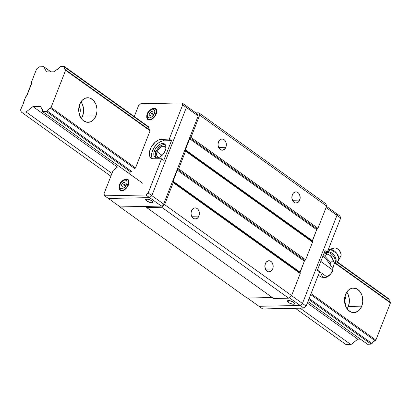 <?xml version="1.0" encoding="UTF-8"?>
<svg xmlns="http://www.w3.org/2000/svg" width="411" height="411" viewBox="0 0 411 411"><rect width="100%" height="100%" fill="white"/><g stroke="black" fill="none" stroke-linecap="round" stroke-linejoin="round"><path stroke-width="0.62" d="M347.105 308.851A12.284 9.16 88.8 0 0 348.364 306.426L361.757 306.154A12.284 9.16 -91.2 0 1 353.881 312.622A12.284 9.16 -91.2 0 1 345.512 294.523L347.752 290.829L349.237 289.493L352.648 288.111L356.209 288.594L359.378 290.865L361.67 294.574L362.374 296.799L362.759 301.571L361.757 306.154L359.512 309.853L358.032 311.184L354.621 312.565L351.061 312.088L347.891 309.817L346.607 308.111L345.594 306.103L344.526 301.515L344.51 299.105L345.512 294.523A12.284 9.16 -91.2 0 1 353.388 288.06A12.284 9.16 -91.2 0 1 361.757 306.154L348.364 306.426L347.105 308.851M345.41 304.31A7.819 5.831 -91.2 0 1 345.163 304.88L345.41 304.31L345.004 304.32L345.41 304.31L345.836 302.897L346.036 299.86L344.988 296.141A7.819 5.831 -91.2 0 1 345.41 304.31M81.332 118.548A12.284 9.16 88.8 0 0 82.585 116.118L95.979 115.845A12.284 9.16 -91.2 0 1 88.103 122.314A12.284 9.16 -91.2 0 1 79.734 104.219L81.974 100.52L85.113 98.27L88.668 97.813L90.43 98.286L93.6 100.556L95.891 104.266L96.965 108.858L96.981 111.263L95.979 115.845L93.739 119.544L92.254 120.88L90.6 121.795L87.045 122.252L83.618 120.855L82.113 119.509L79.821 115.799L78.748 111.211L78.732 108.802L79.734 104.219A12.284 9.16 -91.2 0 1 87.61 97.751A12.284 9.16 -91.2 0 1 95.979 115.845L82.585 116.118L81.332 118.548M79.631 114.001A7.819 5.831 -91.2 0 1 79.385 114.577L79.631 114.001L79.225 114.011L79.631 114.001L80.063 112.588L80.263 109.552L79.21 105.838A7.819 5.831 -91.2 0 1 79.631 114.001M27.003 95.357A1.115 0.652 125.6 0 1 26.515 96.061L31.673 82.894A1.115 0.652 125.6 0 1 31.621 83.582L27.003 95.357M41.999 108.699L41.454 108.314L40.756 106.418L32.967 106.572L26.099 111.982L21.341 112.075L20.55 109.948L22.929 104.63L25.713 96.765L26.515 96.061L25.713 96.765L22.939 103.849A1.115 0.652 125.6 0 1 22.322 105.422L20.55 109.948L21.341 112.075L110.888 176.196L21.341 112.075L26.099 111.982L111.962 173.463L26.099 111.982L32.967 106.572L117.448 167.061L32.967 106.572L40.756 106.418L41.454 108.314A4.578 2.666 125.6 0 1 41.747 108.478A4.578 2.666 125.6 0 1 42.456 111.011L42.359 109.305L41.454 108.314L41.999 108.699M367.532 344.243L307.926 301.566L367.532 344.243L371.251 344.166L308.764 299.424L371.251 344.166L371.991 343.514L309.129 298.499L371.991 343.514L371.251 344.166L367.532 344.243M142.674 183.239L42.693 111.648L42.456 111.011L42.693 111.648L142.674 183.239M130.888 172.06L46.412 111.571L42.693 111.648L46.412 111.571L130.888 172.06L127.169 172.137L130.888 172.06L131.633 171.402L47.152 110.913L46.412 111.571L47.152 110.913A4.578 2.666 125.6 0 1 50.296 108.134L134.777 168.623L50.296 108.134L48.596 109.177L47.152 110.913L131.633 171.402L130.888 172.06M375.135 340.729A4.578 2.666 -54.4 0 0 371.991 343.514L373.435 341.777L375.88 340.072L311.029 293.639L375.88 340.072L390.45 302.897L334.585 262.891L390.45 302.897L390.214 302.26L335.022 262.737L390.214 302.26L390.45 302.897L375.88 340.072L375.135 340.729L310.665 294.569L375.135 340.729M135.517 167.965L51.041 107.477L50.296 108.134L51.041 107.477L135.517 167.965L134.777 168.623L135.522 167.965L150.092 130.785L135.522 167.965M150.092 130.79L65.611 70.296L51.041 107.477L65.611 70.296L150.092 130.79M149.856 130.153L65.375 69.659L65.611 70.296L65.375 69.659A4.578 2.666 125.6 0 1 65.082 69.495A4.578 2.666 125.6 0 1 64.378 66.962L148.854 127.456L149.316 129.763A4.578 2.666 125.6 0 1 148.854 127.451L64.378 66.962L64.476 68.668L64.835 69.274L149.856 130.148L150.092 130.785L149.856 130.148A4.578 2.666 125.6 0 1 149.851 130.148M389.315 301.263L388.981 298.925L389.217 299.562L336.794 262.023L389.217 299.562A4.578 2.666 -54.4 0 0 389.669 301.869M324.135 252.96L324.433 253.171L324.135 252.96M388.981 298.925L337.148 261.807L388.981 298.925M325.009 253.119L324.279 252.595L325.009 253.119M148.623 126.819L64.142 66.325L64.378 66.962L64.142 66.325L148.623 126.814L148.854 127.451L148.623 126.814M60.422 66.402L64.142 66.325L60.422 66.402L59.677 67.06A4.578 2.666 125.6 0 1 56.533 69.839L58.234 68.796L60.422 66.402M54.324 71.797L56.533 69.839L54.324 71.797L46.535 71.951L54.324 71.797M50.99 71.863L43.833 66.736L46.535 71.951L43.833 66.736L50.99 71.863M39.071 66.834L43.833 66.736L39.071 66.834L36.584 69.027L39.071 66.834M31.421 82.21L36.584 69.027L31.421 82.21L31.673 82.894L31.421 82.21M346.18 344.675L295.355 308.281L346.18 344.675L350.937 344.577L300.117 308.183L350.937 344.577L357.806 339.167L307.346 303.035L357.806 339.167L360.37 339.116L357.806 339.167L350.937 344.577L346.18 344.675M80.993 101.789L82.503 104.538L83.572 109.126L83.592 111.535L82.585 116.118A12.284 9.16 88.8 0 0 80.993 101.789M346.771 292.093L348.281 294.846L349.35 299.434L349.371 301.838L348.364 306.426A12.284 9.16 88.8 0 0 346.771 292.098M198.893 216.099A5.584 4.161 -91.2 0 1 195.312 219.037A5.584 4.161 -91.2 0 1 191.511 210.812L193.201 208.526L194.752 207.899L196.371 208.115L197.814 209.148L198.857 210.833L199.35 214.018L198.446 217.008L197.198 218.385L194.835 219.012L192.589 217.763L191.228 215.066L191.053 212.898L191.511 210.812A5.584 4.161 -91.2 0 1 195.091 207.874A5.584 4.161 -91.2 0 1 198.893 216.099L191.618 216.248L198.893 216.099M225.875 147.251A5.584 4.161 -91.2 0 1 222.294 150.19A5.584 4.161 -91.2 0 1 218.493 141.965L220.183 139.673L221.735 139.046L223.353 139.267L224.796 140.3L225.839 141.985L226.333 145.165L225.875 147.251L224.18 149.537L221.817 150.159L219.572 148.916L218.21 146.213L218.036 144.045L218.493 141.965A5.584 4.161 -91.2 0 1 222.074 139.021A5.584 4.161 -91.2 0 1 225.875 147.251L218.601 147.395L225.875 147.251M299.701 200.111A5.584 4.161 -91.2 0 1 296.125 203.049A5.584 4.161 -91.2 0 1 292.319 194.824L293.336 193.144L295.56 191.911L297.179 192.127L298.622 193.16L299.665 194.85L300.158 198.03L299.254 201.02L298.011 202.397L295.643 203.024L294.086 202.387L292.817 201L291.872 198.004L292.319 194.824A5.584 4.161 -91.2 0 1 295.899 191.886A5.584 4.161 -91.2 0 1 299.701 200.111L292.427 200.26L299.701 200.111M272.719 268.964A5.584 4.161 -91.2 0 1 269.143 271.902A5.584 4.161 -91.2 0 1 265.336 263.677L266.354 261.997L268.578 260.759L270.197 260.98L271.64 262.013L272.683 263.698L273.176 266.878L272.719 268.964L271.029 271.25L268.66 271.871L267.104 271.234L265.835 269.852L264.89 266.852L265.336 263.677A5.584 4.161 -91.2 0 1 268.917 260.738A5.584 4.161 -91.2 0 1 272.719 268.964L265.444 269.107L272.719 268.964M161.677 207.252L146.65 207.555L146.295 206.584L120.104 207.113L247.088 298.037L120.104 207.113L146.295 206.584L146.65 207.555L273.634 298.478L146.65 207.555L161.677 207.252L288.661 298.175L291.599 295.576L164.616 204.652L161.677 207.252L164.616 204.652L291.599 295.576L300.23 273.546L173.252 182.623L164.616 204.652L173.252 182.623L300.23 273.546L299.979 272.863L172.995 181.939L173.252 182.623L172.995 181.939A1.115 0.652 125.6 0 1 173.052 181.246L172.995 181.939L299.979 272.863L300.23 273.546L291.599 295.576L288.661 298.175L161.677 207.252M195.888 112.881L198.832 112.825L199.689 115.147L190.981 137.377L189.692 138.784L185.387 149.774L185.582 151.145L178.646 168.854L177.357 170.257L173.052 181.246L300.035 272.169A1.115 0.652 -54.4 0 0 299.979 272.863L304.34 261.18L177.357 170.257L173.052 181.246L300.035 272.169L304.34 261.18L177.357 170.257A1.115 0.652 125.6 0 1 177.85 169.558L304.828 260.482A1.115 0.652 -54.4 0 0 304.34 261.18L305.63 259.778L178.646 168.854L177.85 169.558L304.828 260.482L305.63 259.778L312.565 242.074L185.582 151.145L178.646 168.854L305.63 259.778L312.565 242.074L312.314 241.385L185.33 150.462L185.582 151.145L312.565 242.074L312.314 241.385L185.33 150.462A1.115 0.652 125.6 0 1 185.387 149.774L312.37 240.697A1.115 0.652 -54.4 0 0 312.314 241.385L316.675 229.708L189.692 138.784L185.387 149.774L312.37 240.697L316.675 229.708L189.692 138.784A1.115 0.652 125.6 0 1 190.18 138.086L317.164 229.009A1.115 0.652 -54.4 0 0 316.675 229.708L317.965 228.3L190.981 137.377L190.18 138.086L317.164 229.009L317.965 228.3L326.673 206.075L199.689 115.147L190.981 137.377L317.965 228.3L326.673 206.075L325.815 203.748L198.832 112.825L199.689 115.147L326.673 206.075L325.815 203.748L198.832 112.825L195.888 112.881M247.088 298.037L272.308 297.528L247.088 298.037M273.634 298.478L288.661 298.175L273.634 298.478M293.608 302.337A3.91 1.269 21.4 0 1 294.641 303.816A3.91 1.269 21.4 0 1 292.18 304.078A3.91 1.269 21.4 0 1 288.399 302.445L289.128 300.585L288.399 302.445A3.91 1.269 21.4 0 1 287.361 300.965A3.91 1.269 21.4 0 1 289.822 300.703A3.91 1.269 21.4 0 1 293.608 302.337L289.611 300.662L287.962 300.585L287.335 301.119L288.954 302.804L292.391 304.119L294.595 303.899L294.605 303.375L293.608 302.337M291.522 295.643L302.45 303.467L300.194 305.465L289.267 297.641L300.194 305.465L258.976 306.298L247.432 298.026L262.67 308.938L258.976 306.298L300.194 305.465L258.976 306.298L300.194 305.465L302.45 303.467L300.194 305.465L303.883 308.111L300.194 305.465L302.45 303.467L291.522 295.643M336.27 213.401L336.989 215.343L302.45 303.467L306.144 306.113L303.883 308.111L262.67 308.938L303.883 308.111L306.144 306.113L302.45 303.467L336.989 215.343L326.098 207.545L336.989 215.343L302.45 303.467L336.989 215.343L336.27 213.401L336.989 215.343L340.678 217.984L336.989 215.343L336.27 213.401L326.534 206.43L339.964 216.047L340.678 217.984L327.264 252.21L324.407 252.272L327.264 252.21L325.05 250.628L327.264 252.21L340.678 217.984L339.964 216.047L336.27 213.401M157.136 151.808A6.365 3.704 125.6 0 1 165.083 146.547A6.365 3.704 125.6 0 1 165.987 147.878L165.027 146.506L162.705 146.239L160.845 147.107L158.297 149.655L157.136 151.808L162.088 155.353L157.136 151.808L156.617 153.945L156.822 155.743L157.721 156.935L159.221 157.326A6.365 3.704 125.6 0 1 157.67 156.894A6.365 3.704 125.6 0 1 157.136 151.808M146.65 200.948A3.91 1.269 21.4 0 1 145.612 199.469A3.91 1.269 21.4 0 1 148.073 199.207A3.91 1.269 21.4 0 1 151.859 200.84A3.91 1.269 21.4 0 1 152.892 202.32A3.91 1.269 21.4 0 1 150.436 202.582A3.91 1.269 21.4 0 1 146.65 200.948L147.379 199.088L146.65 200.948L147.205 201.308L151.279 202.721L152.296 202.7L152.923 202.166L151.305 200.481L147.862 199.165L145.658 199.386L145.653 199.91L146.65 200.948M197.475 114.022L198.194 115.959L186.383 107.502L185.664 105.565L197.475 114.022L185.664 105.565L186.383 107.502L185.664 105.565L181.975 102.92L185.664 105.565L186.383 107.502L198.194 115.959L163.655 204.087L161.4 206.086L149.583 197.624L151.844 195.631L186.383 107.502L182.69 104.856L181.975 102.92L140.757 103.752L138.497 105.745L134.269 116.539L138.497 105.745L140.757 103.752L181.975 102.92L182.69 104.856L186.383 107.502L151.844 195.631L163.655 204.087L151.844 195.631L186.383 107.502L151.844 195.631L149.583 197.624L151.844 195.631L148.155 192.985L151.844 195.631L149.583 197.624L161.4 206.086L120.182 206.913L108.37 198.456L120.182 206.913L161.4 206.086L163.655 204.087L198.194 115.959L197.475 114.022M151.911 157.726L151.551 154.567L152.46 150.811L154.5 147.04L157.362 143.814L158.97 142.571L162.227 141.045L171.49 140.67L163.784 160.341L171.49 140.67L169.275 139.088L160.013 139.463L158.399 140.048L155.147 142.227L151.14 147.308L149.635 151.145L149.337 152.979L149.696 156.139L150.344 157.341L152.45 158.754L161.569 158.759L163.784 160.341L161.569 158.759L148.155 192.985L145.895 194.984L104.677 195.811L145.895 194.984L149.583 197.624L108.37 198.456L149.583 197.624L108.37 198.456L104.677 195.811L103.962 193.874L113.143 170.452L117.448 167.061L120.012 167.01L117.448 167.061L113.143 170.452L103.962 193.874L104.677 195.811L108.37 198.456L149.583 197.624L145.895 194.984L148.155 192.985L161.569 158.759L153.832 158.913A11.169 6.499 125.6 0 1 151.181 158.158A11.169 6.499 125.6 0 1 151.186 147.22A11.169 6.499 125.6 0 1 161.538 139.242L169.275 139.088L171.49 140.67L163.753 140.829L161.538 139.242L163.753 140.829A11.169 6.499 -54.4 0 0 153.991 147.801A11.169 6.499 -54.4 0 0 152.435 158.749M319.558 271.882L317.343 270.299L319.558 271.882L306.144 306.113L319.558 271.882M325.05 250.628L317.343 270.299L325.05 250.628M119.781 184.847A1.115 0.36 21.4 0 1 119.632 184.549A1.115 0.36 21.4 0 1 119.935 184.426C120.562 182.335 122.257 180.835 125.016 179.931C127.102 180.737 127.636 182.191 126.629 184.287A1.115 0.36 21.4 0 1 128.109 184.801A6.144 3.576 -54.4 0 0 127.338 179.735M147.534 114.032A1.115 0.36 21.4 0 1 147.385 113.729A1.115 0.36 21.4 0 1 147.688 113.606C148.314 111.52 150.01 110.02 152.769 109.11C154.855 109.922 155.394 111.376 154.382 113.472A1.115 0.36 21.4 0 1 155.861 113.986A6.144 3.576 -54.4 0 0 155.091 108.915M154.469 150.775A8.153 4.747 125.6 0 1 164.647 144.035A8.153 4.747 125.6 0 1 165.33 150.554L162.854 154.562L159.376 157.254L158.199 157.685L156.082 157.726L155.219 157.341L154.068 155.82L154.022 152.173L155.122 149.368L156.945 146.763L160.418 144.071L163.717 143.598L165.258 144.631L165.731 145.509L165.993 147.816L165.33 150.554A8.153 4.747 125.6 0 1 155.153 157.29A8.153 4.747 125.6 0 1 154.469 150.775L155.944 151.829L154.469 150.775M165.294 144.687A8.153 4.747 -54.4 0 0 155.944 151.829A8.153 4.747 -54.4 0 0 155.98 157.696M123.552 179.967A6.699 3.899 125.6 0 1 127.919 179.437A6.699 3.899 125.6 0 1 128.484 184.796A6.699 3.899 125.6 0 1 120.12 190.334A6.699 3.899 125.6 0 1 119.216 186.024L119.226 189.122L120.88 190.689L122.622 190.658L124.574 189.743L127.256 187.062L128.484 184.796L129.028 182.546L128.422 179.926L126.331 178.985L123.459 180.028M151.305 109.151A6.699 3.899 125.6 0 1 155.671 108.622A6.699 3.899 125.6 0 1 156.237 113.975A6.699 3.899 125.6 0 1 147.873 119.514A6.699 3.899 125.6 0 1 146.968 115.208L146.979 118.306L148.633 119.873L151.346 119.483L153.293 118.178L155.009 116.241L156.601 112.83L156.565 109.829L155.615 108.581L154.084 108.165L151.217 109.213M120.695 190.036A6.144 3.576 -54.4 0 0 128.109 184.801L128.396 185.007L128.109 184.801A6.144 3.576 125.6 0 1 120.444 189.877L121.713 190.786M148.448 119.216A6.144 3.576 -54.4 0 0 155.861 113.986L156.149 114.191L155.861 113.986A6.144 3.576 125.6 0 1 148.196 119.062L149.465 119.971M152.075 114.643L152.969 112.373L151.926 111.268L149.989 112.434L152.296 114.083L149.989 112.434L149.101 114.705L150.143 115.81L152.075 114.643L150.143 115.81L149.101 114.705L150.416 115.645L149.101 114.705L149.989 112.434L151.926 111.268L152.969 112.373L152.075 114.643M122.391 186.63L124.322 185.464L125.211 183.193L124.168 182.083L122.237 183.249L121.348 185.52L122.391 186.63L121.348 185.52L122.663 186.466L121.348 185.52L122.237 183.249L124.543 184.899L122.237 183.249L124.168 182.083L125.211 183.193L124.322 185.464L122.391 186.63M147.385 113.729C148.566 108.915 155.394 107.682 155.348 109.074A6.144 3.576 125.6 0 1 155.861 113.986A1.115 0.36 -158.6 0 0 154.382 113.472L154.783 111.849L154.628 110.364L153.878 109.398L152.769 109.11L151.412 109.449L148.561 111.972L147.282 115.229L147.441 116.714L148.186 117.68L149.301 117.967L150.652 117.628L152.173 116.621L154.382 113.472C153.75 115.558 152.06 117.058 149.301 117.967C147.215 117.156 146.676 115.702 147.688 113.606A1.115 0.36 -158.6 0 0 147.385 113.729C146.393 115.188 146.665 116.965 148.196 119.062M119.632 184.544C120.813 179.735 127.641 178.502 127.595 179.89A6.144 3.576 125.6 0 1 128.109 184.801A1.115 0.36 -158.6 0 0 126.629 184.287L127.03 182.664L126.876 181.179L126.126 180.218L125.016 179.931L123.66 180.265L120.808 182.787L119.529 186.049L119.688 187.534L120.433 188.495L121.548 188.783L122.899 188.449L124.42 187.437L126.629 184.287C125.997 186.378 124.302 187.873 121.548 188.783C119.462 187.971 118.923 186.522 119.935 184.426A1.115 0.36 -158.6 0 0 119.632 184.549C118.64 186.003 118.913 187.786 120.444 189.877M149.948 120.197L149.594 119.534M122.195 191.012L121.841 190.355M169.275 139.088L182.69 104.856L169.275 139.088M156.021 157.752L155.296 155.8L155.281 154.572L155.944 151.829L157.434 149.075L160.696 145.813L163.075 144.698L165.196 144.657M334.616 262.835L337.888 261.262L338.87 258.267L336.743 253.335L330.218 249.338L328.43 251.789A1.788 1.331 -91.2 0 1 327.675 252.575A13.399 9.992 -91.2 0 1 325.065 253.119L326.986 253.962L324.608 255.95L322.954 255.981L324.608 255.95L330.742 262.537L330.798 265.593L330.742 262.537L333.115 260.548L332.386 258.365L330.213 255.544L326.986 253.962L324.608 255.95L330.742 262.537L333.115 260.548L333.876 261.535L334.261 262.994L333.943 265.044L333.239 267.258L332.432 267.931L333.239 267.258L334.261 262.994L332.386 258.365L331.132 256.346L330.069 255.447L326.283 253.382L325.065 253.119A13.399 9.992 88.8 0 0 327.675 252.575A6.432 3.678 50.1 0 1 333.259 255.925A6.432 3.678 50.1 0 1 335.068 261.935A6.432 3.678 -129.9 0 0 333.259 255.925A6.432 3.678 -129.9 0 0 327.675 252.575A1.788 1.331 88.8 0 0 328.43 251.789A6.566 3.756 50.1 0 1 335.052 256.567A6.566 3.756 50.1 0 1 334.708 262.747M334.837 262.439L334.205 263.826M326.38 252.873L327.629 251.912L329.334 251.876L332.288 253.361L334.092 255.154L335.427 257.281L336.152 260.399L335.155 262.495L334.482 262.829M338.51 260.482L340.847 255.981A5.358 3.067 -129.9 0 0 339.635 250.88A5.358 3.067 -129.9 0 0 334.816 247.879L330.218 249.338A7.372 4.213 50.1 0 1 336.845 253.469A7.372 4.213 50.1 0 1 338.51 260.482A7.372 4.213 50.1 0 1 336.111 261.874M334.164 247.977L329.319 249.477A7.372 4.213 50.1 0 1 330.218 249.338L334.816 247.879A5.358 3.067 -129.9 0 0 334.164 247.977L335.556 247.951L337.159 248.604L339.44 250.623L341.079 254.111L341.002 255.606L340.308 256.618M339.758 256.89L339.106 256.993M328.43 251.789L330.218 249.338L327.993 250.35M327.675 252.575A6.432 3.678 -129.9 0 0 326.406 252.909A6.432 3.678 50.1 0 1 327.675 252.575M325.065 253.119L326.735 252.75M323.534 277.338L326.226 277.286M326.909 277.019L330.65 274.014L332.139 271.769L333.141 268.948L325.759 258.396L333.141 268.948L331.893 272.072L330.65 274.014A7.819 4.552 -54.4 0 0 333.074 269.39L332.699 269.97L320.806 261.453L332.699 269.97L330.65 274.014L326.997 276.916L324.788 277.548L320.981 277.035L323.94 277.523L326.113 277.358L328.949 275.647L330.65 274.014A7.819 4.552 -54.4 0 1 326.956 276.999L326.113 277.358M321.628 274.194A7.819 4.552 -54.4 0 0 324.788 277.548M322.83 256.294L325.759 258.396L322.83 256.294M317.431 270.068L326.997 276.916L317.431 270.068M318.294 275.108L320.981 277.035L318.294 275.108M155.348 109.074L156.617 109.984M127.595 179.89L128.864 180.799M326.617 252.226L326.308 252.899"/></g></svg>
